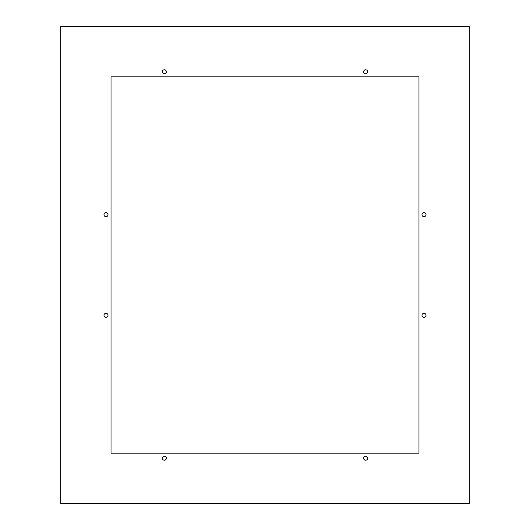 <?xml version="1.0" encoding="UTF-8"?>
<svg xmlns="http://www.w3.org/2000/svg" width="530" height="530" viewBox="0 0 530 530"><rect width="100%" height="100%" fill="white"/><g stroke="black" fill="none" stroke-linecap="round" stroke-linejoin="round"><path stroke-width="0.79" d="M60.718 503.5L60.718 26.5L469.282 26.5L469.282 503.5L60.718 503.5M418.972 453.183L418.972 76.817L111.028 76.817L111.028 453.183L418.972 453.183M108.014 214.683A2.014 2.014 0 0 1 106 216.697A2.014 2.014 0 0 1 103.986 214.683A2.014 2.014 0 0 1 106 212.669A2.014 2.014 0 0 1 108.014 214.683M162.352 71.782A2.014 2.014 0 0 1 164.366 69.774A2.014 2.014 0 0 1 166.38 71.782A2.014 2.014 0 0 1 164.366 73.796A2.014 2.014 0 0 1 162.352 71.782M367.648 71.782A2.014 2.014 0 0 1 365.634 73.796A2.014 2.014 0 0 1 363.62 71.782A2.014 2.014 0 0 1 365.634 69.774A2.014 2.014 0 0 1 367.648 71.782M108.014 315.317A2.014 2.014 0 0 1 106 317.331A2.014 2.014 0 0 1 103.986 315.317A2.014 2.014 0 0 1 106 313.303A2.014 2.014 0 0 1 108.014 315.317M426.014 315.317A2.014 2.014 0 0 1 424 317.331A2.014 2.014 0 0 1 421.986 315.317A2.014 2.014 0 0 1 424 313.303A2.014 2.014 0 0 1 426.014 315.317M426.014 214.683A2.014 2.014 0 0 1 424 216.697A2.014 2.014 0 0 1 421.986 214.683A2.014 2.014 0 0 1 424 212.669A2.014 2.014 0 0 1 426.014 214.683M367.648 458.218A2.014 2.014 0 0 1 365.634 460.225A2.014 2.014 0 0 1 363.62 458.218A2.014 2.014 0 0 1 365.634 456.204A2.014 2.014 0 0 1 367.648 458.218M166.38 458.218A2.014 2.014 0 0 1 164.366 460.225A2.014 2.014 0 0 1 162.352 458.218A2.014 2.014 0 0 1 164.366 456.204A2.014 2.014 0 0 1 166.38 458.218"/></g></svg>
